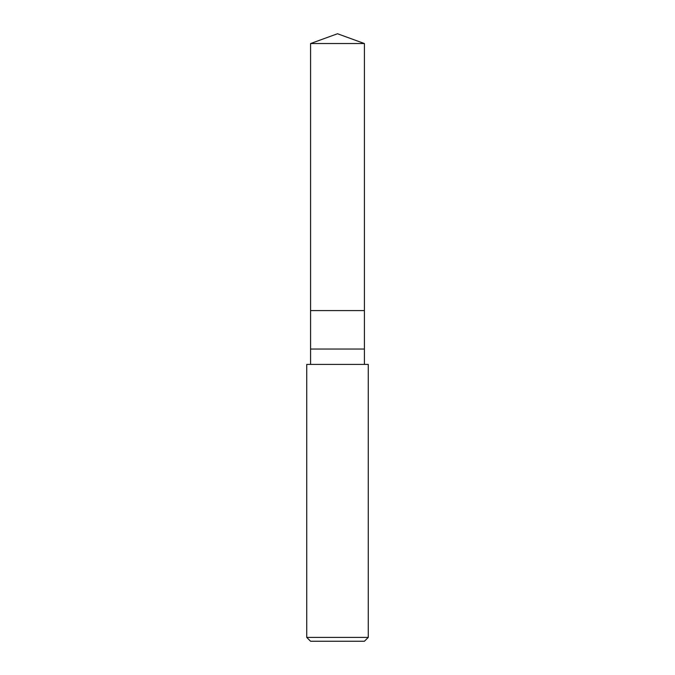 <?xml version="1.0" encoding="UTF-8"?>
<svg xmlns="http://www.w3.org/2000/svg" width="675" height="675" viewBox="0 0 675 675"><rect width="100%" height="100%" fill="white"/><g stroke="black" fill="none" stroke-linecap="round" stroke-linejoin="round"><path stroke-width="1.01" d="M310.584 43.546L337.5 33.75L364.416 43.546L310.584 43.546L364.416 43.546L364.416 310.584L310.584 310.584L310.584 43.546L310.584 310.584L364.416 310.584L364.416 43.546L337.5 33.75L310.584 43.546M364.416 310.584L310.584 310.584L364.416 310.584L364.416 349.034L310.584 349.034L310.584 310.584L310.584 349.034L364.416 349.034L364.416 364.416L364.416 310.584M310.584 364.416L310.584 349.034L310.584 364.416M368.263 364.416L306.737 364.416L368.263 364.416L368.263 637.403L306.737 637.403L306.737 364.416L306.737 637.403L368.263 637.403L364.416 641.25L310.584 641.25L306.737 637.403L310.584 641.25L364.416 641.25L368.263 637.403L368.263 364.416"/></g></svg>
